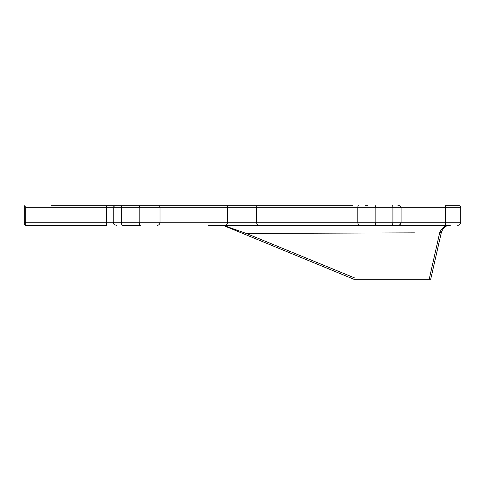 <?xml version="1.0" encoding="UTF-8"?>
<svg xmlns="http://www.w3.org/2000/svg" width="485" height="485" viewBox="0 0 485 485"><rect width="100%" height="100%" fill="white"/><g stroke="black" fill="none" stroke-linecap="round" stroke-linejoin="round"><path stroke-width="0.73" d="M68.3 205.688L51.368 205.688L68.3 205.688M123.457 205.688L51.368 205.688M352.45 205.688L114.86 205.688M445.412 205.688L459.216 205.688A1.534 1.534 0 0 1 460.75 207.222L460.75 222.257L460.75 207.222L445.412 207.222L445.412 205.688M208.295 225.325L224.943 225.325C226.58 225.143 227.471 224.118 227.635 222.257L25.784 222.257L25.784 207.222L401.083 207.222L399.549 205.688L397.942 205.688M450.304 225.325C445.533 225.149 442.017 227.538 439.762 232.485A1.534 0.346 -167.2 0 0 441.332 232.485L441.259 232.806L441.332 232.485C443.248 227.538 446.242 225.149 450.304 225.325L224.943 225.325C226.568 225.143 227.453 224.118 227.61 222.257L227.61 207.222A1.534 1.346 -90 0 0 226.265 205.688L226.307 205.688A1.534 1.328 90 0 1 227.635 207.222L227.635 222.257L256.613 222.257L256.613 207.222A1.534 1.085 -90 0 1 257.699 205.688M140.662 225.325L122.723 225.325L140.662 225.325A3.068 1.467 90 0 1 139.201 222.257L139.201 207.222A1.534 0.734 -90 0 1 139.935 205.688L203.973 205.688M365.047 205.688L367.363 205.688M25.784 225.325L106.585 225.325L25.784 225.325L25.784 222.257L24.25 222.257L24.25 223.791A1.534 1.534 0 0 0 25.784 225.325M124.991 225.325L122.723 225.325A3.068 1.467 90 0 1 121.256 222.257L121.256 207.222A1.534 0.734 -90 0 1 121.99 205.688M225.301 225.295L218.117 225.325M224.943 225.325L351.098 225.325M457.682 225.325A3.068 3.068 0 0 0 460.75 222.257A3.068 3.068 0 0 1 457.682 225.325A3.068 3.068 0 0 0 460.75 222.257L256.613 222.257A3.068 2.176 -90 0 0 258.79 225.325L358.191 225.325M25.784 207.222L24.25 205.688L24.25 222.257M254.534 236.856L255.413 237.22M350.437 276.232L352.134 276.923M355.099 278.135L246.259 233.449L414.433 232.848M401.55 232.891L383.144 232.958M370.261 233L246.259 233.449L223.324 225.325M223.258 225.325L222.712 225.325A1.534 1.534 0 0 1 223.3 225.44L354.001 279.312L430.686 279.312L441.259 232.806A1.534 0.303 -167.2 0 1 439.689 232.758L429.183 279.312M432.505 271.309L439.774 239.335M354.001 279.312L357.985 279.312M245.743 234.691L246.259 233.449M227.216 223.888L226.537 224.725M226.968 224.252L227.356 223.573M450.256 225.325L449.546 225.355M106.585 205.688L106.585 225.325M359.973 225.325A3.068 2.176 -90 0 1 357.797 222.257L357.797 207.222A1.534 1.085 -90 0 1 358.888 205.688M374.414 225.325A3.068 1.437 -90 0 0 375.851 222.257L375.851 207.222A1.534 0.715 -90 0 0 375.129 205.688M391.486 225.325A3.068 1.437 -90 0 0 392.917 222.257L392.917 207.222A1.534 0.715 -90 0 0 392.201 205.688M398.015 225.325L398.015 225.325C399.876 225.143 400.901 224.118 401.083 222.257L401.083 207.222L445.412 207.222L445.412 225.325M157.304 225.325A3.068 2.692 90 0 0 160.001 222.257L160.001 207.222A1.534 1.346 -90 0 0 158.656 205.688M116.315 225.325C112.12 223.864 113.836 223.161 113.248 222.257L113.248 207.222L114.781 205.688M449.928 225.331L450.238 225.325"/></g></svg>
